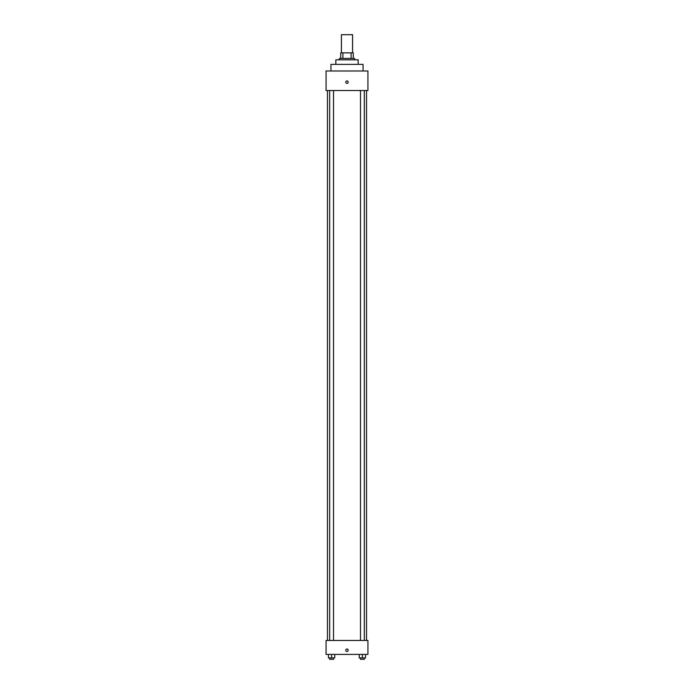 <?xml version="1.0" encoding="UTF-8"?>
<svg xmlns="http://www.w3.org/2000/svg" width="694" height="694" viewBox="0 0 694 694"><rect width="100%" height="100%" fill="white"/><g stroke="black" fill="none" stroke-linecap="round" stroke-linejoin="round"><path stroke-width="1.04" d="M352.587 52.848L352.587 34.7L341.413 34.7L341.413 52.848M342.905 58.426L342.905 52.848L340.719 52.848L340.719 58.426L340.719 52.848M342.905 52.848L353.281 52.848L353.281 58.426M351.095 58.426L351.095 52.848M339.323 59.823L339.323 58.426L354.677 58.426L354.677 59.823M335.835 64.36L335.835 59.823L358.165 59.823L358.165 64.36M330.951 70.988L330.951 64.36L363.049 64.36L363.049 70.988M326.067 70.988L367.933 70.988L367.933 90.532L326.067 90.532L326.067 70.988M347 83.375A1.223 1.223 0 0 1 345.942 81.545A1.223 1.223 0 0 1 348.058 81.545A1.223 1.223 0 0 1 347 83.375M326.067 640.458L367.933 640.458L367.933 654.416L326.067 654.416L326.067 640.458M347 651.449A1.223 1.223 0 0 1 345.942 649.619A1.223 1.223 0 0 1 348.058 649.619A1.223 1.223 0 0 1 347 651.449M359.266 654.416L359.266 657.903L365.547 657.903L365.547 654.416L365.547 657.903M362.407 657.903L362.407 654.416M364.333 657.903L364.333 659.3L360.481 659.3L360.481 657.903M328.453 654.416L328.453 657.903L334.734 657.903L334.734 654.416L334.734 657.903M331.593 657.903L331.593 654.416M333.519 657.903L333.519 659.3L329.667 659.3L329.667 657.903M366.545 640.458L366.545 90.532M327.455 640.458L327.455 90.532M360.481 90.532L360.481 640.458M364.333 90.532L364.333 640.458M333.519 640.458L333.519 90.532M329.667 640.458L329.667 90.532"/></g></svg>
